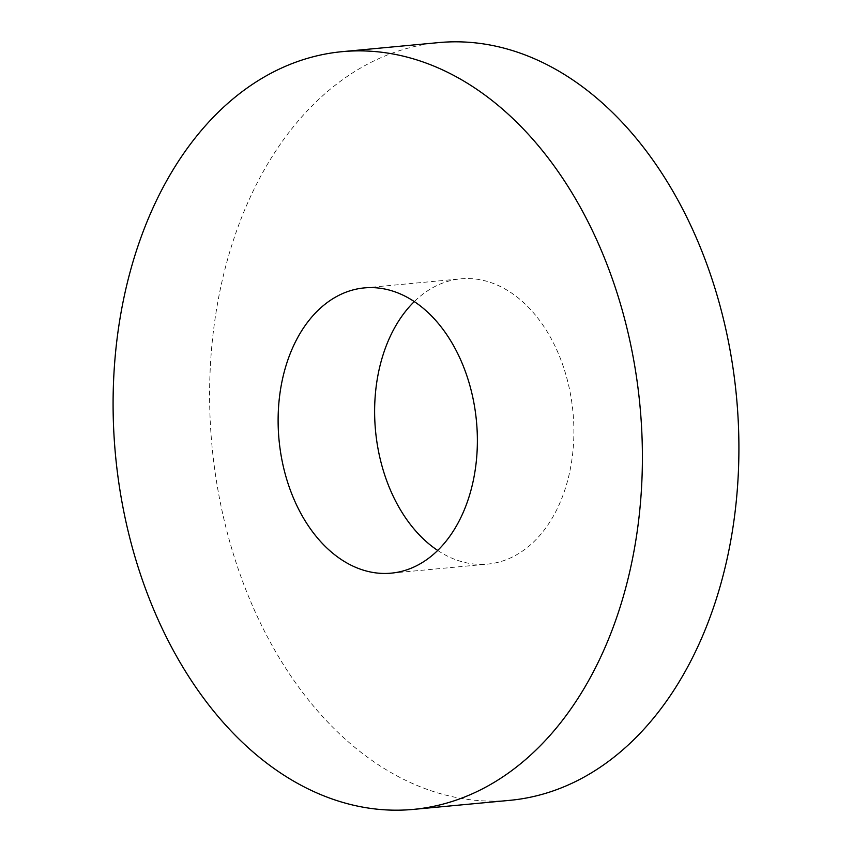 <?xml version="1.0" encoding="UTF-8"?>
<svg xmlns="http://www.w3.org/2000/svg" width="852" height="852" viewBox="0 0 852 852"><rect width="100%" height="100%" fill="white"/><g stroke="black" fill="none" stroke-linecap="round" stroke-linejoin="round"><path stroke-width="0.64" stroke-dasharray="4.26 3.19" d="M437.683 550.435A143.264 99.151 -95.4 0 0 487.642 564.099A143.264 99.151 -95.4 0 0 500.252 561.724A143.264 99.151 -95.4 0 0 571.905 403.017A143.264 99.151 -95.4 0 0 460.868 278.838A143.264 99.151 -95.4 0 0 448.258 281.213A143.264 99.151 -95.4 0 0 414.317 301.565M438.684 42.6A380.535 263.385 -95.4 0 0 405.211 48.926A380.535 263.385 -95.4 0 0 214.864 470.485A380.535 263.385 -95.4 0 0 509.826 800.337M364.358 287.901L460.868 278.838M391.132 573.162L487.642 564.099"/><path stroke-width="1.28" d="M403.742 570.787A143.264 99.151 -95.4 0 0 475.395 412.08A143.264 99.151 -95.4 0 0 364.358 287.901A143.264 99.151 -95.4 0 0 351.748 290.276A143.264 99.151 -95.4 0 0 280.095 448.983A143.264 99.151 -95.4 0 0 391.132 573.162A143.264 99.151 -95.4 0 0 403.742 570.787M413.316 809.4L509.826 800.337A380.535 263.385 -95.4 0 0 543.299 794.011A380.535 263.385 -95.4 0 0 733.647 372.452A380.535 263.385 -95.4 0 0 438.684 42.6L342.174 51.663A380.535 263.385 -95.4 0 0 308.701 57.989A380.535 263.385 -95.4 0 0 118.353 479.548A380.535 263.385 -95.4 0 0 413.316 809.4A380.535 263.385 -95.4 0 0 446.789 803.074A380.535 263.385 -95.4 0 0 637.136 381.515A380.535 263.385 -95.4 0 0 342.174 51.663M414.317 301.565A143.264 99.151 -95.4 0 0 375.53 430.739A143.264 99.151 -95.4 0 0 437.683 550.435"/></g></svg>
